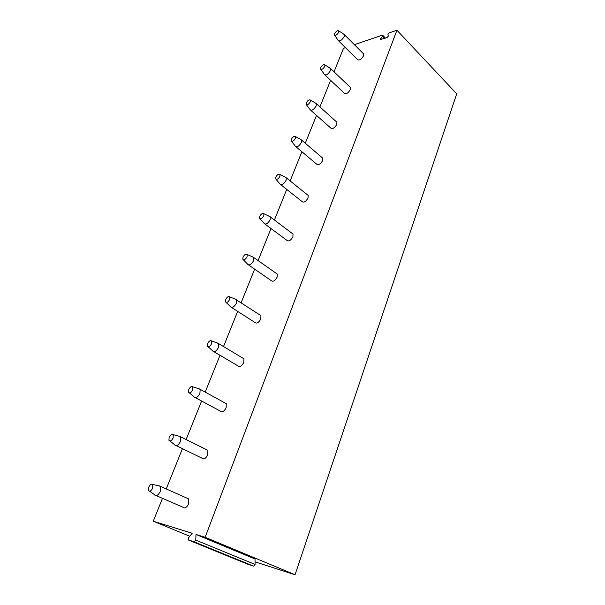 <?xml version="1.0" encoding="UTF-8"?>
<svg xmlns="http://www.w3.org/2000/svg" width="605" height="605" viewBox="0 0 605 605"><rect width="100%" height="100%" fill="white"/><g stroke="black" fill="none" stroke-linecap="round" stroke-linejoin="round"><path stroke-width="0.91" d="M334.028 71.829L343.466 48.362L345.478 47.682M354.371 44.672L382.284 35.219L382.784 35.332L382.481 36.239L380.288 39.559L387.124 37.57L388.304 36.066L387.964 34.394L389.144 32.897L396.948 30.25L456.714 93.828L295.043 574.75L255.045 561.848M396.948 30.25L205.148 537.293L295.043 574.75M162.473 498.323L153.269 521.207L192.193 533.277L188.548 537.807L188.178 539.804L194.326 541.914L195.778 540.114L195.997 534.457L205.148 537.293M166.246 488.946L182.453 448.645M186.121 439.533L201.616 401.009M205.201 392.101L220.001 355.294M223.525 346.536L237.667 311.378M241.145 302.734L254.652 269.157M270.995 228.531L258.093 260.596M286.725 189.418L274.413 220.023M301.887 151.726L290.135 180.94M305.291 143.256L316.506 115.381M319.916 106.911L330.61 80.314M206.176 449.5L207.886 450.347L207.78 454.763C205.753 458.643 203.787 459.762 201.888 458.121L176.312 445.658M224.727 402.817L226.278 403.671L226.164 407.679C224.1 411.551 222.126 412.67 220.22 411.037L195.498 397.719M242.552 357.956L243.951 358.803L243.823 362.448C241.735 366.297 239.739 367.424 237.841 365.821L213.92 351.702M235.065 299.014L260.937 315.628L259.711 314.819L260.937 315.628L260.808 318.956C258.69 322.783 256.686 323.917 254.788 322.352L231.617 307.499M276.175 273.286L277.287 274.073L277.143 277.105C275.003 280.909 272.991 282.059 271.108 280.538L248.64 264.998M292.041 233.288L293.024 234.029L292.88 236.805C290.718 240.586 288.706 241.743 286.823 240.276L265.028 224.107M307.317 194.734L308.187 195.43L308.043 197.971C305.865 201.73 303.846 202.902 301.978 201.495L280.826 184.737M322.049 157.55L322.805 158.2L322.662 160.529C320.469 164.257 318.449 165.445 316.589 164.099L296.049 146.811M336.251 121.658L336.917 122.255L336.766 124.396C334.565 128.094 332.546 129.304 330.693 128.018L310.743 110.246M349.947 86.991L350.529 87.543L350.386 89.517C348.177 93.185 346.158 94.41 344.321 93.193L324.93 74.975M186.869 498.119L188.722 498.943L188.631 503.814C186.635 507.701 184.699 508.82 182.801 507.171L156.302 495.639M363.181 53.482L363.688 53.996L363.545 55.819C361.329 59.456 359.31 60.697 357.487 59.547L338.641 40.921M158.344 485.709L160.544 486.405L160.325 491.343C158.253 495.321 156.302 496.486 154.472 494.845M152.725 484.484C151.424 483.607 150.1 484.492 148.754 487.116L148.475 490.398C149.692 491.835 151.091 491.079 152.679 488.129L152.725 484.484L160.355 486.148M178.709 436.122L180.759 436.87L180.547 441.34C178.437 445.303 176.463 446.467 174.633 444.841M173.204 434.655C171.896 433.777 170.549 434.655 169.181 437.286L168.916 440.243C170.126 441.658 171.54 440.901 173.151 437.967L173.204 434.655L180.593 436.621M198.259 388.554L200.149 389.333L199.937 393.386C197.797 397.334 195.808 398.498 193.971 396.895M192.836 386.867C191.52 385.99 190.167 386.867 188.775 389.491L188.518 392.169C189.728 393.552 191.15 392.789 192.776 389.877L192.836 386.867L199.99 389.098M217.029 342.891L218.76 343.678L218.541 347.361C216.378 351.286 214.374 352.465 212.544 350.885M211.682 340.978C210.359 340.116 208.99 340.993 207.576 343.617L207.326 346.037C208.536 347.391 209.965 346.612 211.614 343.723L211.682 340.978L218.617 343.451M236.631 299.8L236.419 303.15C234.233 307.053 232.222 308.24 230.384 306.705M229.779 296.896C228.448 296.049 227.072 296.934 225.642 299.543L225.4 301.744C226.61 303.052 228.04 302.266 229.696 299.392L229.779 296.896L236.502 299.588M252.398 256.822L253.813 257.586L253.601 260.642C251.393 264.521 249.373 265.724 247.543 264.241M247.165 254.508C245.842 253.684 244.458 254.576 243.006 257.17L242.779 259.174C243.981 260.43 245.418 259.636 247.09 256.785L247.165 254.508L253.699 257.39M269.081 216.219L270.344 216.961L270.14 219.751C267.909 223.6 265.89 224.818 264.067 223.389M263.893 213.716C262.57 212.922 261.178 213.822 259.719 216.409L259.5 218.231C260.702 219.434 262.131 218.624 263.81 215.796L263.893 213.716L270.238 216.779M285.129 177.114L286.263 177.825L286.059 180.373C283.813 184.2 281.786 185.432 279.971 184.064M280.002 174.437C278.678 173.673 277.279 174.58 275.804 177.152L275.6 178.823C276.795 179.965 278.232 179.141 279.911 176.342L280.002 174.437L286.165 177.658M300.587 139.43L301.592 140.103L301.396 142.44C299.142 146.236 297.115 147.484 295.308 146.183M295.512 136.586C294.196 135.86 292.797 136.775 291.308 139.332L291.111 140.859C292.298 141.948 293.735 141.101 295.421 138.333L295.512 136.586L301.509 139.944M315.485 103.084L316.377 103.72L316.181 105.867C313.919 109.634 311.893 110.896 310.093 109.664M310.463 100.082C309.155 99.401 307.748 100.324 306.259 102.865L306.07 104.264C307.249 105.293 308.686 104.438 310.373 101.693L310.463 100.082L316.302 103.568M329.846 68.01L330.64 68.607L330.451 70.581C328.182 74.317 326.155 75.602 324.363 74.438M324.885 64.864C323.584 64.221 322.178 65.158 320.68 67.684L320.499 68.97C321.671 69.938 323.108 69.068 324.794 66.346L324.885 64.864L330.564 68.471M189.804 536.249L153.269 521.207M195.997 534.457L255.015 558.997L255.068 564.45L253.684 566.151L247.551 564.132M343.7 34.145L344.404 34.697L344.222 36.519C341.946 40.217 339.927 41.526 338.142 40.429M338.808 30.863C337.507 30.265 336.108 31.21 334.603 33.714L334.429 34.901C335.601 35.816 337.03 34.924 338.717 32.231L338.808 30.863L344.336 34.568M188.442 540.015L247.619 564.155M194.326 541.914L253.684 566.151M195.778 540.114L255.068 564.45M382.481 36.239L384.576 38.417M380.59 38.652L381.392 39.484M160.544 486.405L188.722 498.943M149.586 491.184L154.32 494.542M180.759 436.87L207.886 450.347M169.922 441.022L174.49 444.554M200.149 389.333L226.278 403.671M189.418 392.917L193.842 396.623M218.76 343.678L243.951 358.803M208.128 346.756L212.423 350.635M226.104 302.424L230.278 306.47M253.813 257.586L277.287 274.073M243.391 259.81L247.453 264.022M270.344 216.961L293.024 234.029M260.029 218.821L263.977 223.184M286.263 177.825L308.187 195.43M276.062 179.36L279.896 183.875M301.592 140.103L322.805 158.2M291.504 141.351L295.24 146.009M316.377 103.72L336.917 122.255M306.41 104.718L310.032 109.505M330.64 68.607L350.529 87.543M320.794 69.378L324.31 74.286M385.461 38.123L382.784 35.332M344.404 34.697L363.688 53.996M334.686 35.271L338.097 40.293"/></g></svg>
